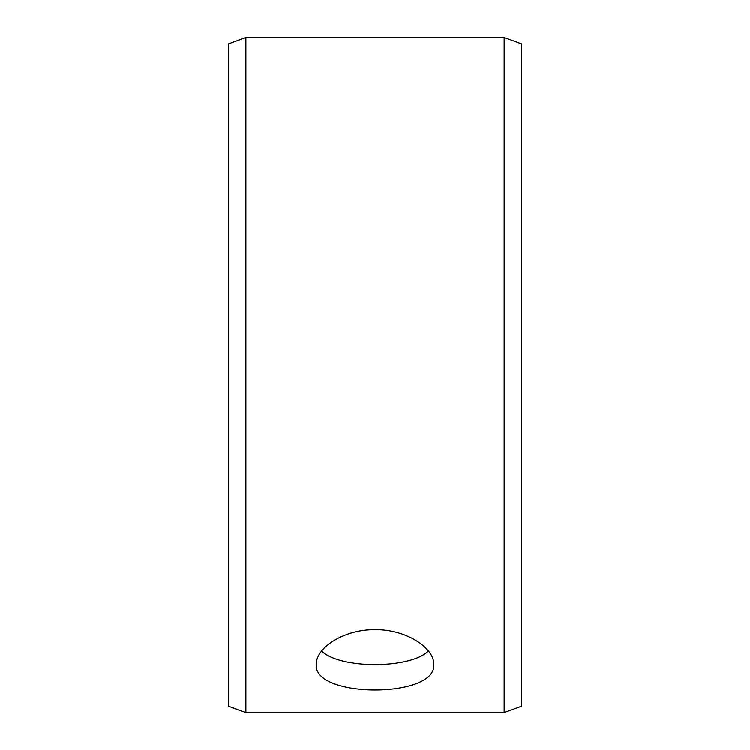 <?xml version="1.0" encoding="UTF-8"?>
<svg xmlns="http://www.w3.org/2000/svg" width="750" height="750" viewBox="0 0 750 750"><rect width="100%" height="100%" fill="white"/><g stroke="black" fill="none" stroke-linecap="round" stroke-linejoin="round"><path stroke-width="1.12" d="M228.262 706.087L228.262 43.913L245.869 37.5L245.869 712.5L228.262 706.087M504.131 37.5L504.131 712.5L521.737 706.087L521.737 43.913L504.131 37.5L245.869 37.5M321.656 650.916C339.403 669.113 410.634 669.084 428.344 650.916M375 629.653C406.444 629.138 434.456 648.263 433.697 664.294C437.316 698.522 312.666 698.503 316.303 664.294C315.581 648.263 343.463 629.166 375 629.653M504.131 712.5L245.869 712.5"/></g></svg>
